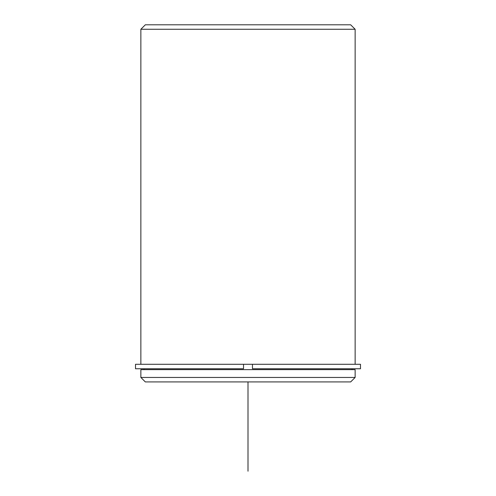 <?xml version="1.0" encoding="UTF-8"?>
<svg xmlns="http://www.w3.org/2000/svg" width="496" height="496" viewBox="0 0 496 496"><rect width="100%" height="100%" fill="white"/><g stroke="black" fill="none" stroke-linecap="round" stroke-linejoin="round"><path stroke-width="0.74" d="M243.536 364.287L135.507 364.287L135.507 368.751L243.536 368.751L243.536 364.287L252.464 364.287L252.464 368.751L360.493 368.751L360.493 364.287L252.464 364.287M140.864 369.644L355.136 369.644L355.136 377.456L140.864 377.456L140.864 369.644M140.864 377.456L145.328 381.92L350.672 381.92L355.136 377.456M140.864 364.287L140.864 29.264L355.136 29.264L355.136 364.287M140.864 29.264L145.328 24.8L350.672 24.8L355.136 29.264M248 381.92L248 471.2M352.011 369.644L352.011 368.751M143.989 369.644L143.989 368.751"/></g></svg>
